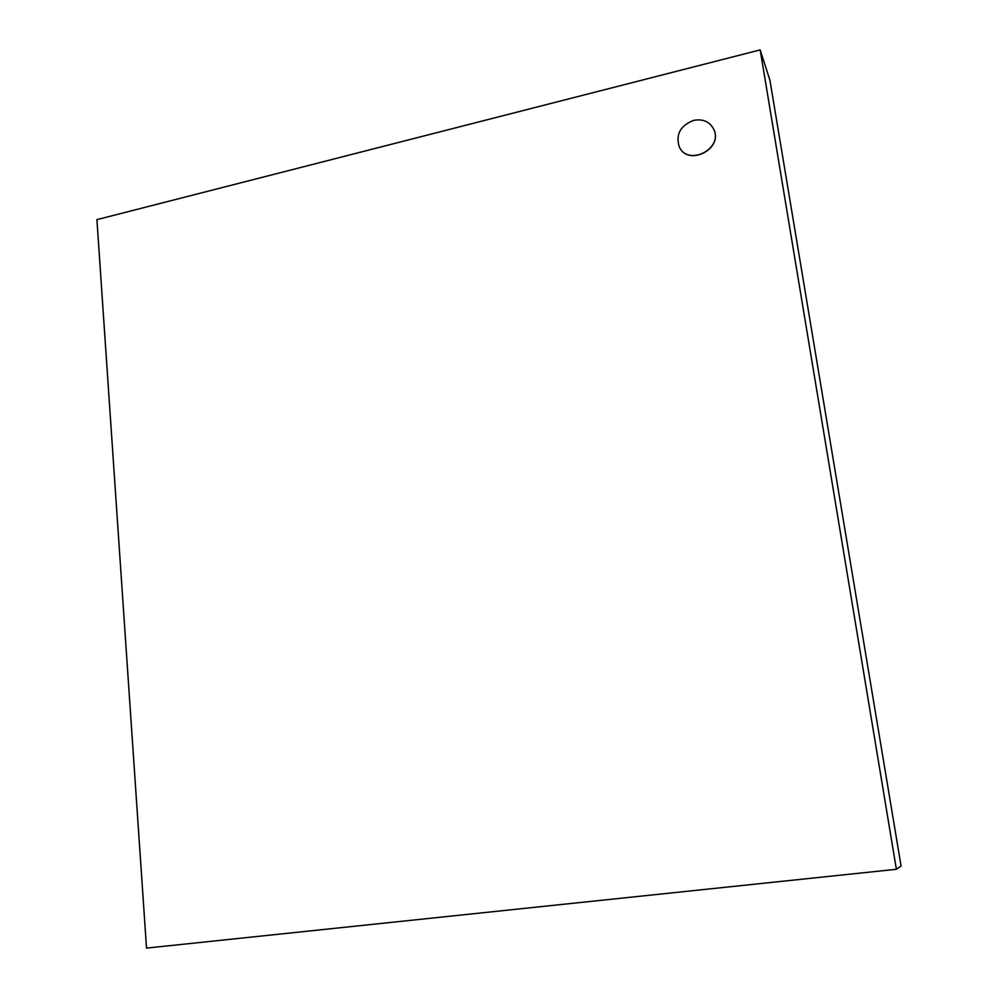<?xml version="1.0" encoding="UTF-8"?>
<svg xmlns="http://www.w3.org/2000/svg" width="998" height="998" viewBox="0 0 998 998"><rect width="100%" height="100%" fill="white"/><g stroke="black" fill="none" stroke-linecap="round" stroke-linejoin="round"><path stroke-width="1.5" d="M693.635 120.384C680.312 125.623 675.521 134.431 679.264 146.806C687.896 166.654 723.288 149.026 713.857 129.428C709.815 121.669 703.066 118.662 693.635 120.384M713.894 129.49L713.919 129.565C723.35 149.176 687.959 166.791 679.339 146.943L679.301 146.881M96.918 219.635L146.519 948.1L896.379 869.283L901.082 866.027L769.932 80.289L760.177 49.9L96.918 219.635M896.379 869.283L760.177 49.9"/></g></svg>
